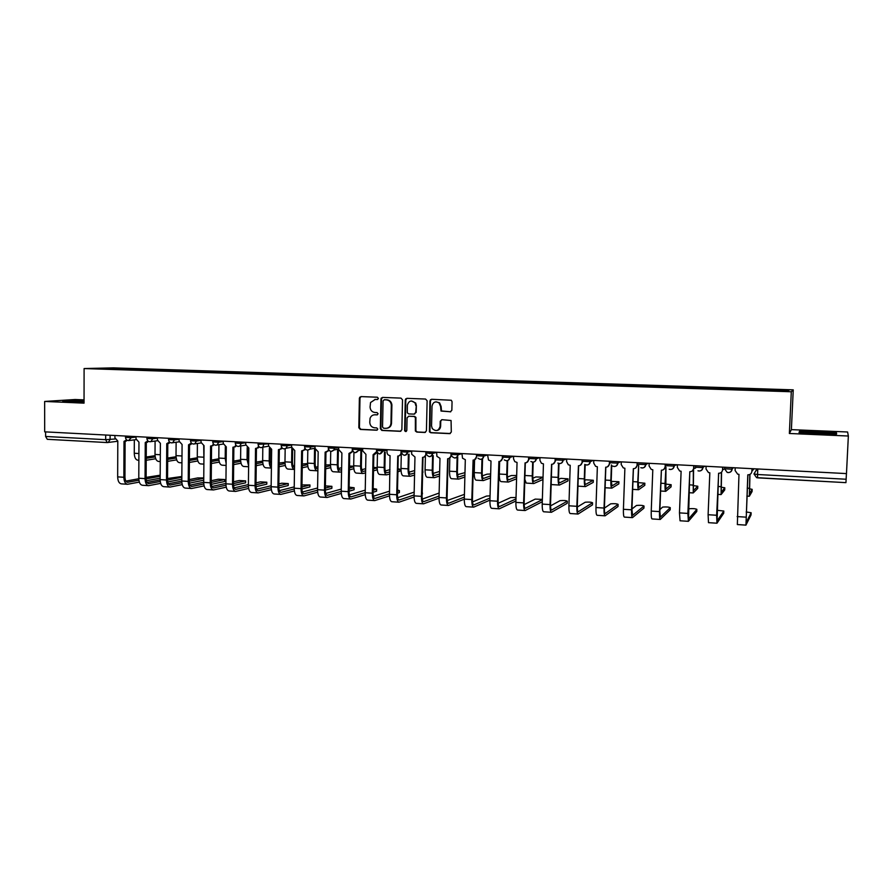 <?xml version="1.0" encoding="UTF-8"?>
<svg xmlns="http://www.w3.org/2000/svg" width="893" height="893" viewBox="0 0 893 893"><rect width="100%" height="100%" fill="white"/><g stroke="black" fill="none" stroke-linecap="round" stroke-linejoin="round"><path stroke-width="1.34" d="M378.42 398.412L377.359 397.218L360.951 396.592L359.377 398.178L358.83 427.736L360.325 429.444L376.701 430.214L377.806 429.109L376.746 427.903L374.613 427.803C371.622 427.345 370.015 425.514 369.78 422.322L370.07 418.315C370.941 416.015 372.537 414.843 374.881 414.798L377.002 414.888L378.119 413.772L377.047 412.577L374.926 412.488C371.923 412.041 370.316 410.211 370.082 407.007L370.539 402.542L375.183 399.45L377.315 399.528L378.42 398.412M450.195 411.874L451.847 410.255L452.059 401.738L451.311 400.265L431.542 399.271L429.913 400.89L429.421 431.888L430.761 432.748L449.659 433.63L451.311 432.033L451.065 420.503L441.879 419.677L440.227 421.284L440.115 426.352C438.552 431.04 435.94 431.777 432.257 428.54L431.553 425.972L432.022 406.136C433.06 402.006 435.404 400.935 439.055 402.899L440.584 406.471L441.008 411.048L450.753 411.785M791.298 391.759L789.367 433.485L848.35 436.018L846.475 473.591L44.683 431.844L44.65 401.448L84.042 403.145L84.098 368.552L791.298 391.759L793.241 389.85L113.422 367.871L84.098 368.552M402.509 399.841L400.968 398.111L382.528 397.407L380.965 398.713L380.329 428.729L381.847 430.448L400.254 431.319L401.861 429.734L402.509 399.841M406.873 398.334L425.57 399.048L427.122 400.778L426.419 430.873L424.8 432.469L416.785 432.089L415.357 430.995L415.368 417.444L413.972 416.462L408.693 416.238L407.074 417.835L406.795 430.459C406.203 431.832 405.478 431.899 404.629 430.649L405.266 399.941L406.873 398.334M84.054 399.885L75.112 399.506L44.65 401.448M848.35 436.018L847.602 431.989L791.388 429.633L793.241 389.85M846.441 473.591L845.939 482.644L757.599 477.844L757.565 474.507L846.162 479.24M107.048 442.537L47.296 439.311L45.61 436.465L105.675 439.68L115.108 438.999M45.599 431.888L45.61 436.465M117.05 369.311L94.457 368.463L130.958 368.842L130.467 369.758M757.465 390.129L757.8 389.058L130.958 368.842M757.554 389.181L788.988 390.196L787.95 391.134L755.534 390.208L116.983 369.2M84.054 400.611L62.789 401.102L83.998 402.129M789.367 433.485L791.388 429.633M836.507 432.826L818.055 431.419L799.536 431.263L799.023 432.525L817.586 433.976L836.574 434.121L836.507 432.826L836.44 434.121M132.856 369.836L132.867 368.798M108.779 368.128L109.024 368.932M787.939 391.134L788.988 390.196M799.715 432.58L800.083 431.665L818.055 431.419M799.481 432.558L799.536 431.263M377.728 399.461L374.814 399.45M374.334 414.798L377.46 414.798M361.073 396.592L359.991 398.122L359.433 427.635L360.928 429.343L377.203 430.102M382.617 397.418L381.523 398.948L380.92 428.629L382.427 430.348L400.868 431.219M384.191 399.796L383.075 400.912L382.539 427.021L383.61 428.227L385.865 428.327C388.89 428.149 390.587 426.463 390.955 423.271L391.324 404.964C390.911 401.95 389.292 400.254 386.446 399.885L384.47 399.763M387.16 428.205C389.806 427.691 391.257 426.017 391.525 423.17L390.955 423.271M384.771 399.729L387.026 399.818C389.861 400.198 391.491 401.883 391.893 404.897L391.525 423.17M408.681 416.238L414.519 416.384L415.915 417.355L415.892 430.895L417.332 431.989L425.425 432.368M406.94 398.334L405.813 399.874L405.154 430.259L406.181 431.464M415.803 405.567L415.167 403.1C411.528 399.796 408.916 400.51 407.353 405.232L407.297 412.778L408.737 413.917L414.028 414.129L415.647 412.533L416.35 405.5L415.714 403.033L411.327 400.946M414.586 414.051L415.647 412.533M416.35 405.5L416.194 412.454M435.996 401.817L439.579 402.832L441.097 406.404L441.522 410.97L450.697 411.785M436.967 430.504C439.177 430.024 440.394 428.618 440.629 426.251L440.115 426.352M441.801 419.677L440.74 421.195L440.629 426.251M431.576 399.271L430.437 400.823L429.946 431.788L431.286 432.636L450.306 433.529M134.33 439.858L134.263 453.253C134.441 457.495 135.647 459.817 137.89 460.23L138.873 460.286M155.226 456.926L146.229 458.321M155.058 455.676L146.24 457.037M146.218 460.263L155.728 458.756M160.193 475.188L146.128 477.387M114.918 435.505L114.907 437.804L117.798 441.042L117.664 476.873C117.843 481.115 119.082 483.448 121.381 483.872L127.386 484.263M127.308 440.338L125.31 441.242M138.917 480.233L127.688 482.276C126.002 481.963 125.087 480.233 124.953 477.074L125.098 441.276M126.605 439.881L124.004 441.376L123.87 477.275C124.049 481.528 125.277 483.861 127.554 484.274L139.341 482.097M146.385 480.769L160.171 478.168M160.182 476.27L146.128 478.894M138.783 478.737L125.935 481.104M155.092 441.053L155.014 454.437C155.181 458.701 156.364 461.034 158.541 461.447L160.271 461.547M176.2 458.02L167.683 459.404M176.055 456.714L167.694 458.064M167.672 461.346L176.669 459.862M176.122 442.247L176.021 455.631C176.178 459.917 177.316 462.273 179.448 462.686L181.949 462.831M197.431 459.114L189.416 460.475M197.297 457.763L189.428 459.08M189.394 462.44L197.866 460.967M218.807 458.801L211.429 460.085M197.398 443.475L197.286 456.848C197.431 461.156 198.536 463.512 200.601 463.925L203.883 464.114M203.704 445.64L203.917 460.408M218.93 460.219L211.418 461.547M211.395 463.523L219.321 462.083M84.054 401.18L70.279 401.426L75.28 402.029M64.709 401.325L84.054 400.924M806.848 432.949L829.363 433.831C830.914 433.663 830.702 433.429 828.726 433.127C823.714 432.346 807.919 431.81 805.698 432.357L806.848 432.949M818.033 431.821L835.915 433.183L835.948 434.121M181.837 476.494L167.56 478.503M136.049 436.599L136.037 438.921L138.962 442.18L138.783 478.224C138.951 482.499 140.156 484.843 142.4 485.256L148.484 485.658M148.595 441.421L146.519 442.381M160.271 481.472L148.785 483.66C147.133 483.347 146.24 481.606 146.117 478.436L146.318 442.415M147.914 440.941L145.246 442.515L145.057 478.626C145.224 482.912 146.419 485.256 148.64 485.669L160.662 483.359M167.761 481.963L181.815 479.195M181.837 477.297L167.549 480.066M160.16 479.921L147.032 482.432M189.405 483.158L203.738 480.211L203.76 478.302L189.249 481.238L189.539 444.759M203.76 477.945L197.699 477.922L189.26 479.608M157.447 437.715L157.436 440.048L160.383 443.319L160.16 479.597C160.316 483.894 161.488 486.25 163.676 486.663L169.849 487.076M170.15 442.504L168.007 443.531M181.893 482.722L170.139 485.055C168.531 484.754 167.661 483.001 167.549 479.809L167.795 443.575M169.503 441.99L166.757 443.665L166.511 480.01C166.667 484.307 167.828 486.663 169.994 487.076L182.25 484.62M181.804 481.093L168.409 483.772M224.679 481.227L224.701 479.541L218.338 479.217L211.239 480.702M179.113 438.843L179.102 441.187L182.083 444.491L181.804 480.981C181.949 485.312 183.087 487.678 185.208 488.08L191.47 488.504M191.984 443.598L189.751 444.703M191.348 443.051L188.535 444.837L188.233 481.394C188.39 485.725 189.506 488.091 191.615 488.504L204.106 485.881M211.328 484.341L224.444 481.528M224.467 479.608L211.217 482.399M203.783 483.973L191.749 486.473C190.187 486.172 189.349 484.408 189.249 481.193M203.727 482.265L190.042 485.122M240.597 459.917L233.709 461.089M218.941 444.703L218.807 458.064C218.941 462.407 220.013 464.773 222.022 465.186L226.108 465.432M225.326 446.69L225.203 458.433L226.13 463.567M226.175 459.315L226.253 446.857M240.686 461.324L233.698 462.619M233.676 464.594L241.043 463.199M262.654 461.089L256.28 462.083M240.742 445.942L240.597 459.303C240.719 463.668 241.746 466.057 243.7 466.47L248.611 466.749M247.205 447.583L247.071 459.672L248.622 465.967M248.645 463.389L248.109 447.985M262.721 462.429L256.258 463.69M256.235 465.666L263.044 464.315M245.608 482.566L245.631 480.869L239.224 480.534L233.486 481.785M201.059 439.992L201.037 442.348L204.05 445.663L203.716 482.387C203.861 486.741 204.955 489.118 207.02 489.531L213.36 489.944M214.097 444.703L211.797 445.875M225.962 485.223L213.639 487.913C212.121 487.6 211.317 485.837 211.217 482.6L211.563 445.953M213.483 444.122L212.043 445.774L210.581 446.02L210.235 482.812C210.368 487.165 211.462 489.543 213.505 489.956L226.242 487.154M233.531 485.513L245.408 482.856M245.43 480.925L233.464 483.571M225.918 483.437L211.942 486.484M266.784 483.906L266.806 482.209L260.354 481.863L256.023 482.856M223.272 441.142L223.25 443.52L226.297 446.857L225.918 483.816C226.041 488.192 227.101 490.581 229.099 490.983L235.529 491.407M236.478 445.797L234.145 447.08M248.421 486.484L235.808 489.364C234.334 489.051 233.553 487.277 233.464 484.028L233.866 447.159M235.897 445.183L234.546 446.891L232.917 447.214L232.515 484.24C232.638 488.616 233.687 491.016 235.663 491.418L248.656 488.426M256.034 486.685L266.616 484.207M266.639 482.253L256.001 484.72M248.399 484.598L234.133 487.857M284.979 462.306L279.141 463.054M264.127 443.274L262.81 447.181L262.654 460.565C262.765 464.952 263.759 467.352 265.645 467.753L271.405 468.099M269.373 448.241L269.206 460.933C269.251 464.539 269.976 466.86 271.405 467.91M271.427 465.733L270.088 460.766L270.244 448.945M285.034 463.523L279.118 464.74M271.45 464.617L270.769 464.751M279.085 466.738L285.313 465.432M307.594 463.556L302.292 464.014M285.168 448.788L284.979 461.837C285.079 466.246 286.039 468.658 287.87 469.071L294.355 469.45M291.821 448.398L291.62 462.217C291.721 466.637 292.67 469.048 294.467 469.45L294.489 469.45M294.5 467.407L294.511 467.419C293.217 467.039 292.536 465.242 292.469 462.038L292.647 449.67M307.639 464.628L302.269 465.789M294.545 465.666L293.094 465.967M302.236 467.787L307.873 466.548M330.499 464.862L325.755 464.94M307.806 450.161L307.594 463.121C307.683 467.564 308.61 469.986 310.362 470.388L316.937 470.778M314.559 448.476L314.325 463.5C314.403 467.954 315.318 470.388 317.048 470.79L317.875 470.633M317.908 468.591L317.171 468.736C315.876 468.434 315.196 466.637 315.14 463.333L315.352 449.983M330.522 465.711L325.722 466.805M317.941 466.693L315.698 467.195M325.688 468.814L330.711 467.653M353.684 466.213L349.509 466.079M330.723 451.356L330.499 464.427C330.577 468.892 331.459 471.337 333.145 471.727L339.809 472.129M337.576 449.692L337.308 464.818C337.375 469.294 338.246 471.727 339.92 472.129L341.572 471.761M341.606 469.718L340.032 470.064C338.793 469.774 338.146 467.954 338.09 464.639L338.358 449.67M353.695 466.793L349.487 467.809M341.639 467.709L338.592 468.434M349.442 469.83L353.851 468.747M377.025 469.662L377.181 467.843M377.181 467.709L373.587 467.34M353.941 452.327L353.695 465.744C353.751 470.243 354.588 472.698 356.218 473.089L362.971 473.491M360.884 450.92L360.593 466.135C360.649 470.644 361.475 473.1 363.071 473.491L365.572 472.877M365.617 470.823L363.183 471.415C362 471.124 361.386 469.305 361.341 465.956L361.632 450.909M377.013 467.899L373.553 468.792M365.661 468.702L361.777 469.673M373.52 470.812L376.98 469.908M399.841 470.979L399.874 469.205L397.977 468.713M377.471 452.974L377.181 467.084C377.226 471.616 378.029 474.071 379.57 474.462L386.423 474.875M384.481 452.159L384.169 467.486C384.213 472.017 384.995 474.484 386.524 474.875L389.906 473.971M389.94 471.906L386.636 472.788C385.508 472.486 384.916 470.667 384.894 467.296L385.196 452.159M399.863 469.205L397.954 469.729M389.995 469.651L385.263 470.912M397.91 471.75L399.818 471.225L399.874 469.205M422.947 472.319L422.69 470.22M401.281 454.314L400.979 468.434C401.013 472.989 401.761 475.467 403.234 475.857L410.177 476.27M408.369 454.325L408.056 468.847C408.079 473.402 408.827 475.88 410.278 476.27L414.553 475.043M414.598 472.966L410.389 474.172C409.307 473.882 408.76 472.04 408.737 468.646L409.061 454.157M414.653 470.555L409.05 472.163M439.657 471.426L433.15 473.402M425.392 456.457L425.079 469.807C425.101 474.395 425.805 476.884 427.2 477.275L434.244 477.688M432.592 455.787L432.245 470.22C432.257 474.808 432.96 477.297 434.333 477.688L439.546 476.069M439.59 473.993L434.444 475.578C433.429 475.288 432.904 473.435 432.904 470.031L433.239 455.62M288.216 485.267L288.249 483.571L281.741 483.213L278.85 483.906M245.776 442.314L245.742 444.703L248.834 448.063L248.388 485.256C248.5 489.654 249.527 492.054 251.469 492.467L257.977 492.891M259.16 446.913L256.782 448.286M271.171 487.723L258.256 490.826C256.827 490.525 256.068 488.739 255.99 485.468L256.447 448.386M258.59 446.243L257.363 447.996L255.532 448.431L255.074 485.68C255.186 490.09 256.191 492.501 258.11 492.903L271.372 489.688M278.828 487.846L288.071 485.569M288.104 483.604L278.828 485.87M271.159 485.747L256.592 489.241M309.916 486.652L309.938 484.944L301.979 484.932M268.559 443.497L268.536 445.908L271.651 449.291L271.148 486.707C271.249 491.139 272.242 493.561 274.106 493.963L280.715 494.398M282.132 448.029L279.71 449.514M294.21 488.973L280.982 492.322C279.609 492.021 278.884 490.224 278.806 486.931L279.33 449.625M281.585 447.293L280.525 449.056L278.437 449.659L277.924 487.143C278.013 491.585 278.996 493.996 280.849 494.398L294.377 490.949M301.923 488.984L309.793 486.942M309.826 484.977L301.946 486.998M294.221 486.886L279.353 490.637M331.872 488.047L331.895 486.328L325.398 485.926M291.643 444.703L291.609 447.125L294.768 450.53L294.21 488.192C294.299 492.646 295.248 495.079 297.045 495.47L303.743 495.916M305.406 449.134L302.939 450.753M317.562 490.201L304 493.829C302.682 493.528 301.979 491.719 301.923 488.404L302.493 450.876M304.87 448.308L304.022 450.05L301.633 450.898L301.064 488.627C301.153 493.092 302.08 495.526 303.866 495.928L317.685 492.199M325.331 490.101L331.772 488.337M331.805 486.361L325.365 488.103M317.584 488.002L302.403 492.032M354.097 489.464L354.13 487.745L349.13 487.154M315.028 445.92L314.983 448.353L318.176 451.791L317.562 489.688C317.64 494.175 318.544 496.608 320.274 497.01L327.072 497.457M328.981 450.251L326.47 452.014M341.215 491.429L327.318 495.347C326.045 495.057 325.387 493.237 325.331 489.911L325.967 452.137M328.457 449.279L327.876 450.92L325.141 452.159L324.505 490.134C324.583 494.622 325.476 497.066 327.184 497.468L341.305 493.438M349.051 491.195L354.03 489.755M354.063 487.757L349.085 489.185M341.26 489.085L325.755 493.438M376.6 490.893L376.634 489.163L373.162 488.538M338.715 447.159L338.67 449.603L341.896 453.064L341.215 491.206C341.282 495.715 342.153 498.171 343.816 498.562L350.692 499.02M352.869 451.356L350.324 453.287M365.192 492.623L350.949 496.899C349.721 496.608 349.096 494.778 349.051 491.429L349.743 453.421M352.322 450.05L352.043 451.624L348.951 453.443L348.259 491.652C348.315 496.173 349.163 498.629 350.804 499.031L365.237 494.655M373.095 492.244L376.556 491.183M376.589 489.174L373.129 490.224M365.237 490.145L349.409 494.856M399.372 492.344L399.417 490.603L397.519 490.045M362.714 448.409L362.67 450.865L365.929 454.347L365.192 492.735C365.237 497.278 366.063 499.745 367.648 500.136L374.636 500.605M377.08 452.45L374.48 454.57M389.482 493.807L374.87 498.461C373.709 498.171 373.107 496.341 373.073 492.958L373.832 454.727M381.378 398.959L381.3 397.988M376.701 451.557L373.084 454.738L372.314 493.193C372.359 497.747 373.174 500.214 374.736 500.605L389.493 495.849M376.545 449.123L376.522 450.519M397.452 493.249L399.35 492.623M399.372 492.623L399.417 490.603L397.497 491.228M389.538 491.172L373.374 496.274M422.445 493.818L422.188 491.708M387.026 449.67L386.982 452.148C387.127 454.18 388.154 455.341 390.051 455.642L389.482 494.298C389.515 498.863 390.286 501.341 391.804 501.732L398.881 502.201M401.604 453.521L398.981 455.865M414.106 494.945L399.126 500.058C398.01 499.767 397.441 497.926 397.418 494.521L398.245 456.044M405.779 399.885L405.701 398.825M401.046 450.396L400.99 452.896C400.756 454.905 399.684 455.955 397.765 456.055L396.704 494.755C396.726 499.343 397.497 501.821 398.992 502.212L414.084 497.01M414.173 492.132L397.664 497.691M439.133 493.048L422.277 499.109M411.673 450.954L411.684 454.224L414.966 456.982L414.084 495.872C414.106 500.471 414.832 502.971 416.272 503.351L423.461 503.831M426.452 454.537L423.795 457.183M439.055 496.05L423.684 501.665C422.635 501.375 422.099 499.522 422.088 496.106L422.981 457.372M430.482 400.477L430.437 399.696M425.872 451.691L425.816 454.202C425.581 456.223 424.488 457.283 422.545 457.383L421.407 496.341C421.418 500.951 422.143 503.451 423.55 503.831L439.021 498.115M464.985 472.631L457.573 474.641M449.815 458.243L449.503 471.203C449.503 475.813 450.161 478.313 451.49 478.704L458.622 479.117M457.116 457.294L456.758 471.616C456.758 476.237 457.406 478.737 458.701 479.128L464.862 477.052M464.918 474.964L458.823 476.996C457.852 476.706 457.372 474.853 457.372 471.415L457.741 457.127M490.648 474.004L487.009 474.183L482.32 475.857M474.574 459.839L474.239 472.609C474.228 477.253 474.842 479.764 476.081 480.155L483.314 480.579M481.963 459.013L481.595 473.033C481.584 477.677 482.175 480.2 483.392 480.579L490.547 477.967M490.603 475.88L483.515 478.436C482.611 478.146 482.164 476.282 482.175 472.832L482.555 458.678M516.667 475.489L511.321 475.545L507.391 477.063M499.656 461.435L499.299 474.038C499.276 478.704 499.846 481.238 501.006 481.617L508.34 482.053M507.146 460.699L506.755 474.462C506.733 479.139 507.28 481.673 508.418 482.053L516.567 478.793M516.634 476.706L508.53 479.898C507.682 479.608 507.28 477.733 507.302 474.261L507.693 460.542M543.044 477.197L535.878 476.94L532.808 478.235M532.674 462.172L532.261 475.913C532.217 480.624 532.719 483.169 533.768 483.548L542.966 479.508M543.033 477.409L533.88 481.372C533.099 481.093 532.73 479.206 532.764 475.701L533.166 462.161M524.827 479.418L526.256 483.102L533.701 483.548M567.97 480.769L568.026 478.815L560.759 478.358L558.583 479.362M558.549 463.411L558.103 477.387C558.036 482.131 558.493 484.687 559.453 485.055L567.959 480.925M568.026 478.815L559.565 482.867C558.851 482.588 558.516 480.691 558.56 477.175L558.996 463.545M551.171 483.939L551.841 484.609L559.386 485.055M593.242 482.242L593.309 480.267L585.953 479.787L584.703 480.412M584.781 464.382L584.301 478.871C584.212 483.649 584.614 486.216 585.484 486.596L593.231 482.387M593.309 480.267L585.596 484.386C584.948 484.118 584.658 482.198 584.714 478.659L585.183 464.628M464.427 494.365L447.226 500.515M436.644 452.26L436.9 456.312L439.97 458.321L439.021 497.468C439.032 502.1 439.713 504.612 441.075 504.991L448.353 505.471M451.612 455.486L448.967 458.511M464.349 497.088L448.587 503.295C447.594 503.005 447.092 501.14 447.092 497.702L448.052 458.723M451.043 453.008L450.976 455.53C450.731 457.562 449.625 458.634 447.65 458.734L446.444 497.948C446.444 502.592 447.114 505.092 448.453 505.471L464.304 499.165M490.056 495.861L486.484 496.061L472.52 501.911M461.949 453.577L462.529 458.221L465.309 459.683L464.304 499.098C464.293 503.752 464.929 506.275 466.202 506.655L473.591 507.135M477.141 454.358L477.108 455.765M489.933 500.136L473.681 507.146C472.43 506.766 471.805 504.244 471.817 499.578L473.1 460.096C475.098 459.995 476.226 458.924 476.471 456.87L474.484 459.862M489.989 498.048L473.815 504.947C472.877 504.668 472.419 502.792 472.43 499.321L473.457 460.096M476.549 454.336L476.471 456.87M516.031 497.501L510.696 497.58L498.16 503.272M483.783 454.704L483.749 456.111L487.6 454.95L488.493 459.984L491.005 461.056L489.922 500.739C489.9 505.427 490.48 507.961 491.675 508.329L499.165 508.831M502.96 455.709L502.893 458.053L500.359 461.212M515.987 498.908L499.377 506.621C498.506 506.342 498.093 504.456 498.115 500.973L499.209 461.48M502.402 455.676L502.324 458.232C502.067 460.297 500.917 461.38 498.897 461.48L497.535 501.219C497.513 505.918 498.082 508.463 499.254 508.831L515.931 500.995M542.364 499.388L535.208 499.109L524.158 504.601M513.609 456.267L513.531 458.823L514.781 461.636L517.047 462.451L515.886 502.402C515.853 507.124 516.377 509.669 517.494 510.037L525.095 510.539M529.125 457.071L529.047 459.426L526.602 462.585M542.352 499.634L525.296 508.318C524.492 508.039 524.113 506.141 524.146 502.636L525.318 462.887M528.6 457.037L528.533 459.616C528.265 461.692 527.104 462.786 525.051 462.887L523.611 502.893C523.566 507.626 524.091 510.171 525.162 510.539L542.285 501.721M567.245 503.094L567.301 501.185C566.084 500.504 563.662 500.337 560.045 500.672L550.523 505.873M539.975 457.629L539.897 460.219L541.392 463.233L543.446 463.869L542.218 504.087C542.151 508.843 542.643 511.399 543.658 511.767L551.372 512.281M555.647 458.455L555.58 460.833L553.236 463.958M567.301 501.185L551.573 510.037C550.836 509.758 550.49 507.86 550.534 504.322L551.785 464.315M555.178 458.422L555.089 461.022C554.821 463.11 553.638 464.204 551.561 464.304L550.043 504.59C549.988 509.356 550.445 511.912 551.439 512.281L567.234 503.284M592.472 504.712L592.539 502.77C591.244 502.089 588.8 501.911 585.205 502.234L577.269 507.057M566.698 459.024L566.62 461.625L568.328 464.784L570.214 465.309L568.908 505.795C568.83 510.584 569.254 513.151 570.18 513.52L578.017 514.033M582.549 459.85L582.47 462.25L580.249 465.342M592.539 502.77L578.206 511.778C577.537 511.51 577.235 509.59 577.291 506.041L578.619 465.755M582.113 459.828L582.035 462.44C581.745 464.55 580.55 465.655 578.441 465.744L576.845 506.309C576.766 511.097 577.179 513.676 578.072 514.044L592.472 504.88M618.838 483.727L618.916 481.729L611.203 481.36M611.392 464.963L610.845 480.389C610.756 485.189 611.091 487.779 611.872 488.147L618.838 483.861M618.916 481.729L611.984 485.926L611.225 480.166L611.75 465.387M618.034 506.353L618.112 504.378C616.739 503.697 614.261 503.518 610.689 503.831L604.405 508.117M593.8 460.442L593.711 463.054L595.62 466.336L597.361 466.76L595.966 507.537C595.877 512.348 596.245 514.937 597.082 515.294L605.03 515.819M609.819 461.268L609.74 463.679L607.675 466.726M618.112 504.378L605.208 513.553C604.606 513.285 604.349 511.354 604.416 507.771L605.822 467.218M609.439 461.257L609.35 463.88C609.059 466.001 607.843 467.117 605.7 467.206L604.025 508.05C603.925 512.872 604.282 515.462 605.086 515.819L618.034 506.51M644.779 485.245L644.858 483.213L638.071 482.6M638.629 465.577L637.769 481.919C637.647 486.752 637.937 489.353 638.618 489.721L644.779 485.357M644.858 483.213L638.729 487.489L638.104 481.695L638.696 465.577M643.931 508.017L644.009 506.007C642.558 505.315 640.058 505.137 636.497 505.449L631.954 508.977M621.282 461.871L621.193 464.505L623.258 467.876L624.888 468.245L623.414 509.289C623.303 514.145 623.615 516.746 624.352 517.092L632.411 517.627M637.479 462.708L637.39 465.141L635.515 468.099M644.009 506.007L632.59 515.339L631.931 509.535L633.416 468.702M637.144 462.697L637.044 465.342C636.754 467.474 635.515 468.591 633.338 468.691L631.574 509.814C631.463 514.669 631.764 517.281 632.467 517.639L643.931 508.15M671.067 486.774L671.145 484.709L665.318 484.039M671.145 484.709L665.843 489.074L665.966 467.017L665.051 483.47C664.917 488.337 665.14 490.96 665.731 491.317L671.067 486.875M670.174 509.702L670.263 507.659C668.734 506.967 666.2 506.777 662.662 507.079L659.905 509.535M649.166 463.322L649.066 465.979L651.276 469.428L652.805 469.74L651.243 511.075C651.12 515.953 651.365 518.576 652.002 518.922L660.195 519.469M665.531 464.17L665.441 466.615L663.8 469.439M670.263 507.659L660.362 517.159L659.838 511.321L661.4 470.198C663.577 470.098 664.838 468.97 665.14 466.827L665.441 466.615M661.378 470.198L659.525 511.611C659.391 516.5 659.626 519.123 660.24 519.469L670.174 509.814M665.24 464.159L665.14 466.827M697.712 488.326L697.79 486.238L692.935 485.558M693.325 469.874L693.225 492.936L697.701 488.415M693.85 468.49L695.591 468.044M697.79 486.238L693.336 490.67L693.582 469.405M696.774 511.41L696.853 509.334C695.245 508.63 692.689 508.441 689.162 508.742L688.269 509.613M677.43 464.795L677.329 467.463L679.662 470.991L681.113 471.258L679.473 512.883L680.053 520.775L688.358 521.322M693.984 465.655L693.883 468.111L692.521 470.745M696.853 509.334L688.525 519L689.787 471.716M693.749 465.644L693.638 468.323C693.325 470.488 692.053 471.627 689.82 471.727L687.867 513.419L688.403 521.333L696.763 511.51M724.703 489.911L724.792 487.779L720.941 487.131M721.377 472.319L721.086 494.577L724.703 489.967M722.537 469.919L724.614 468.814L727.17 472.386C729.771 472.933 731.356 471.884 731.936 469.216L733.365 467.709M724.792 487.779L721.209 492.3L721.566 472.129M723.721 513.14L723.81 511.03L717.034 510.283M706.117 466.28L706.006 468.981L708.462 472.553L709.835 472.799L708.104 514.725L708.495 522.662L716.934 523.209M722.85 467.162L722.549 469.852C722.225 472.029 720.93 473.178 718.664 473.268L716.632 515.261L716.967 523.22L723.721 513.218M723.81 511.03L717.09 520.876L718.586 473.268M722.66 467.151L722.549 469.852M752.073 491.507L752.163 489.342L749.339 488.761M749.83 474.462L749.35 496.24L752.073 491.552M752.029 471.124L753.982 468.78M752.163 489.342L749.473 493.952L749.975 474.384M751.035 514.893L751.136 512.749L746.168 511.957M735.207 467.798L735.095 470.511L737.651 474.15L738.98 474.362L737.35 524.559L745.923 525.129L751.035 514.948M752.129 468.68L751.873 471.392C751.549 473.591 750.232 474.741 747.932 474.842L745.945 525.129M751.136 512.749L746.057 522.773L747.798 474.83M751.995 468.68L751.873 471.392M756.996 468.937L753.971 473.96L757.565 474.507L757.811 468.981M110.107 435.248L110.096 439.613L108.187 442.459L107.249 442.571L105.675 439.68L105.687 435.025M732.204 467.642L732.148 469.138C731.825 471.337 730.507 472.486 728.219 472.587L727.17 472.386M724.681 467.251L724.614 468.747L731.936 469.216L732.003 467.631M703.014 466.124L702.947 467.608L704.51 466.202M695.591 465.733L695.535 467.218L702.947 467.608C702.635 469.796 701.351 470.935 699.085 471.035L697.98 470.801C700.57 471.404 702.155 470.365 702.746 467.686L702.813 466.113M674.226 464.628L674.17 466.101L676.068 464.717M666.915 464.248L666.859 465.711L674.17 466.101C673.869 468.267 672.596 469.405 670.375 469.506L669.181 469.238C671.782 469.897 673.378 468.881 673.981 466.168L674.036 464.617M645.862 463.143L645.806 464.617L648.028 463.266M617.889 461.692L617.844 463.143L620.378 461.826M590.318 460.252L590.273 461.703L593.119 460.397M563.126 458.846L563.081 460.275L566.229 459.002M536.313 457.439L536.269 458.868L539.707 457.618M509.87 456.066L509.825 457.484L513.542 456.256M458.053 453.365L458.02 454.76L461.949 453.677M432.67 452.048L432.636 453.432L436.644 452.405M401.225 451.791L407.576 452.126L407.61 450.742L407.599 452.126L411.662 451.155M382.918 449.458L382.885 450.82L387.026 449.905M358.528 448.186L358.506 449.547L362.703 448.677M334.462 446.935L334.44 448.286L338.704 447.449M310.708 445.696L310.697 447.036L315.017 446.243M287.267 444.48L287.245 445.808L291.643 445.049M258.088 442.961L258.077 444.312L268.559 443.866M241.277 442.08L241.266 443.397L245.765 442.694M218.729 440.908L218.707 442.214L223.272 441.544M196.449 439.747L196.438 441.053L201.059 440.394M174.459 438.608L174.448 439.892L179.113 439.267M152.748 437.47L152.736 438.753L157.447 438.15M131.293 436.353L131.293 437.626L136.049 437.045M125.511 436.052L125.5 437.403L131.293 437.626L128.547 440.595M146.921 437.168L146.91 438.519L152.736 438.753L150.884 441.611L149.957 441.734M168.598 438.296L168.587 439.646L174.448 439.892L172.662 442.727L171.635 442.895M190.555 439.445L190.544 440.796L196.438 441.053L194.73 443.854L193.58 444.067M212.78 440.595L212.768 441.957L218.707 442.214L217.099 444.982L215.805 445.25M235.294 441.767L235.283 443.129L241.266 443.397L239.782 446.098L238.319 446.455M281.183 444.156L281.172 445.518L287.245 445.808L286.162 448.23L284.22 448.9M304.58 445.373L304.558 446.746L310.697 447.036L309.882 449.19L307.616 450.15M328.278 446.612L328.256 447.973L334.44 448.286L333.949 450.005L331.325 451.411M352.288 447.862L352.266 449.224L358.506 449.547L358.316 450.619L355.336 452.695M376.623 449.134L376.589 450.496L382.885 450.82L379.67 453.99M401.247 452.26C403.435 456.245 405.545 456.2 407.576 452.126L407.599 452.126C407.353 454.146 406.27 455.207 404.339 455.307M426.184 453.097L432.636 453.432C432.391 455.475 431.286 456.546 429.332 456.647M451.478 454.425L458.02 454.76C457.763 456.814 456.647 457.897 454.66 457.997M477.119 455.765L483.749 456.111C483.493 458.176 482.354 459.259 480.334 459.359M503.105 457.127L509.825 457.484C509.568 459.56 508.407 460.654 506.364 460.755M529.46 458.511L536.269 458.868C536.001 460.967 534.829 462.061 532.753 462.161M556.172 459.906L563.081 460.275C562.802 462.384 561.619 463.489 559.509 463.59M583.263 461.335L590.273 461.703C589.983 463.824 588.777 464.94 586.645 465.03M610.734 462.775L617.844 463.143C617.554 465.286 616.326 466.403 614.161 466.503M638.595 464.237L645.806 464.617C645.505 466.76 644.266 467.887 642.067 467.988M258.077 444.491C258.669 447.293 260.243 448.186 262.81 447.181L261.124 447.672M677.43 464.974L676.481 465.052M705.626 466.258L704.197 466.492M757.811 469.093L756.985 469.249L757.699 471.504M757.577 477.833L756.594 477.643L753.971 473.96M375.774 399.383L375.183 399.45M375.462 414.709L374.881 414.798M360.928 429.343L360.325 429.444M359.433 427.635L358.83 427.736M359.991 398.122L359.377 398.178M400.812 431.207L400.254 431.319M382.427 430.348L381.847 430.448M380.92 428.629L380.329 428.729M381.523 398.948L380.931 399.004M391.904 405.31L391.335 405.377M387.026 399.818L386.446 399.885M405.154 430.259L404.596 430.359M134.263 453.253L138.906 453.521M123.87 477.275L117.664 476.873M128.056 482.253L127.219 482.198M155.014 454.437L160.316 454.738M176.021 455.631L181.993 455.977M197.286 456.848L203.604 457.205M145.057 478.626L138.783 478.224M149.131 483.626L148.327 483.582M166.511 480.01L160.16 479.597M170.485 485.033L169.692 484.977M188.233 481.394L181.804 480.981M192.084 486.439L191.314 486.395M218.807 458.064L225.203 458.433M240.597 459.303L247.071 459.672M210.235 482.812L203.716 482.387M213.974 487.879L213.226 487.824M232.515 484.24L225.918 483.816M236.12 489.331L235.395 489.275M262.654 460.565L269.206 460.933M284.979 461.837L291.62 462.217M307.594 463.121L314.325 463.5M330.499 464.427L337.308 464.818M353.695 465.744L360.593 466.135M377.181 467.084L384.169 467.486M400.979 468.434L408.056 468.847M425.079 469.807L432.245 470.22M255.074 485.68L248.388 485.256M258.557 490.793L257.854 490.748M277.924 487.143L271.148 486.707M281.273 492.277L280.603 492.244M301.064 488.627L294.21 488.192M304.29 493.784L303.631 493.751M324.505 490.134L317.562 489.688M327.597 495.314L326.972 495.269M348.259 491.652L341.215 491.206M351.206 496.865L350.603 496.821M372.314 493.193L365.192 492.735M375.127 498.428L374.547 498.394M396.704 494.755L389.482 494.298M421.407 496.341L414.084 495.872M449.503 471.203L456.758 471.616M474.239 472.609L481.595 473.033M499.299 474.038L506.755 474.462M524.939 475.5L532.261 475.913M551.383 477.007L558.103 477.387M578.195 478.525L584.301 478.871M446.444 497.948L439.021 497.468M450.976 455.53L451.579 455.363M471.817 499.578L464.304 499.098M497.535 501.219L489.922 500.739M502.324 458.232L502.893 458.053M523.611 502.893L515.886 502.402M550.043 504.59L542.218 504.087M576.845 506.309L568.908 505.795M605.376 480.077L610.845 480.389M604.025 508.05L595.966 507.537M632.947 481.64L637.769 481.919M631.574 509.814L623.414 509.289M660.909 483.236L665.051 483.47M659.525 511.611L651.243 511.075M689.262 484.854L692.722 485.044M687.867 513.419L679.473 512.883M718.028 486.484L720.774 486.64M716.632 515.261L708.104 514.725M747.207 488.147L749.227 488.27M745.8 517.136L737.149 516.578M125.5 437.548C125.868 439.814 127.163 440.785 129.385 440.495L136.116 439.635M432.625 452.048L432.592 453.443C431.018 457.249 428.953 457.573 426.407 454.425M457.986 453.365L457.953 454.783C456.703 458.332 454.716 458.868 452.014 456.401M483.705 454.704L483.66 456.133C482.622 459.46 480.735 460.152 477.989 458.198M509.769 456.066L509.724 457.506C508.831 460.665 507.023 461.458 504.288 459.884M536.191 457.439L536.146 458.902C535.354 461.927 533.601 462.797 530.9 461.491M562.992 458.835L562.936 460.319C562.21 463.244 560.514 464.159 557.846 463.054M590.161 460.252L590.117 461.748C589.436 464.594 587.773 465.554 585.138 464.606M617.722 461.681L617.666 463.199C617.03 465.99 615.4 466.972 612.777 466.146M645.684 463.143L645.628 464.673C645.003 467.419 643.395 468.423 640.794 467.686M146.91 438.675C147.3 440.986 148.618 441.968 150.884 441.611L157.503 440.729M168.587 439.814C169 442.191 170.351 443.162 172.662 442.727L179.158 441.834M190.544 440.963C190.979 443.419 192.375 444.379 194.73 443.854L201.081 442.939M212.768 442.124C213.237 444.669 214.688 445.618 217.099 444.982L223.283 444.044M235.272 443.296C235.797 445.953 237.304 446.891 239.782 446.098L245.765 445.138M262.81 447.181L268.536 446.221M281.172 445.707C281.864 448.677 283.527 449.514 286.162 448.23L291.609 447.259M304.558 446.924C305.406 450.117 307.181 450.876 309.882 449.19L314.995 448.23M328.256 448.163C329.327 451.646 331.225 452.249 333.949 450.005L338.681 449.067M352.266 449.425C353.673 453.231 355.693 453.633 358.316 450.619L362.692 449.704M376.589 450.697C378.487 454.85 380.574 454.961 382.874 451.043L387.015 450.128M432.647 452.829L429.734 453.577M757.186 468.948L757.71 471.314M845.939 482.644L756.594 477.643M117.798 441.254L107.249 442.571L47.296 439.311M360.314 397.139L359.712 397.195M381.545 398.646L380.965 398.713M391.893 404.897L391.324 404.964M125.042 441.276L126.125 441.142M806.558 432.904L805.698 432.357M146.363 442.392L147.423 442.258M167.962 443.52L169 443.374M224.679 481.461L224.701 479.541M189.863 444.647L190.868 444.502M245.608 482.8L245.631 480.869M212.043 445.774L213.025 445.629M266.784 484.151L266.806 482.209M234.546 446.891L235.495 446.746M377.013 469.897L377.058 467.887M288.216 485.524L288.249 483.571M257.363 447.996L258.289 447.839M309.904 486.908L309.938 484.944M280.525 449.056L281.407 448.9M331.861 488.315L331.895 486.328M304.022 450.05L304.881 449.882M354.097 489.732L354.13 487.745M327.876 450.92L328.702 450.764M376.589 491.161L376.634 489.163M352.043 451.624L352.835 451.456M577.95 486.149L585.428 486.596M605.119 487.745L611.817 488.147M632.668 489.375L638.573 489.721M660.608 491.016L665.698 491.317M688.95 492.69L693.191 492.936M717.693 494.376L721.064 494.577M746.861 496.095L749.339 496.24"/></g></svg>
